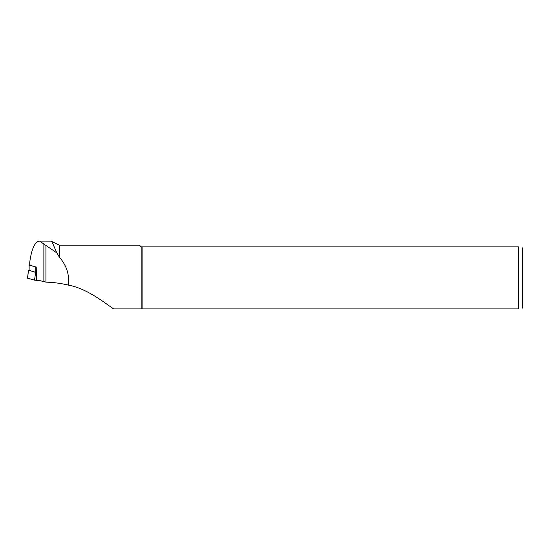 <?xml version="1.0" encoding="UTF-8"?>
<svg xmlns="http://www.w3.org/2000/svg" width="550" height="550" viewBox="0 0 550 550"><rect width="100%" height="100%" fill="white"/><g stroke="black" fill="none" stroke-linecap="round" stroke-linejoin="round"><path stroke-width="0.82" d="M29.762 265.306L36.218 267.128L36.554 279.812L45.918 282.136C53.481 282.336 60.981 283.332 68.406 285.12C69.589 274.787 66.578 265.464 59.386 257.159L59.386 245.231L50.964 241.099L39.586 241.093C34.877 241.732 31.604 248.731 29.762 262.082L29.762 263.161M68.406 285.12C87.148 288.558 104.686 302.899 113.603 308.907L141.199 308.907L141.199 246.881L518.368 246.881C523.614 246.881 523.614 246.881 518.368 246.881L518.368 308.907C523.614 308.907 523.614 308.907 518.368 308.907L113.603 308.907M59.386 245.231L139.542 245.231L141.199 246.881M59.386 257.159L56.808 252.89L51.796 241.306M142.086 308.907L142.086 246.881M521.943 246.881L522.5 248.951L522.5 306.838L521.943 308.907M56.808 252.89L39.586 241.093M29.728 265.183L36.218 267.128M35.757 267.101L35.757 272.339L29.129 270.462M36.218 272.374L35.757 272.339M38.933 280.472L34.533 280.177L27.569 278.169M35.626 272.305L34.533 280.177M35.365 272.284L29.102 270.346M43.876 281.847L43.876 243.657M29.762 265.341L29.762 262.082M45.918 282.136L45.918 245.128M29.129 265.258L29.129 270.497L29.102 265.244M28.483 270.373L27.562 278.245M29.728 265.32L29.728 262.611M28.469 270.366L27.5 278.211"/></g></svg>
